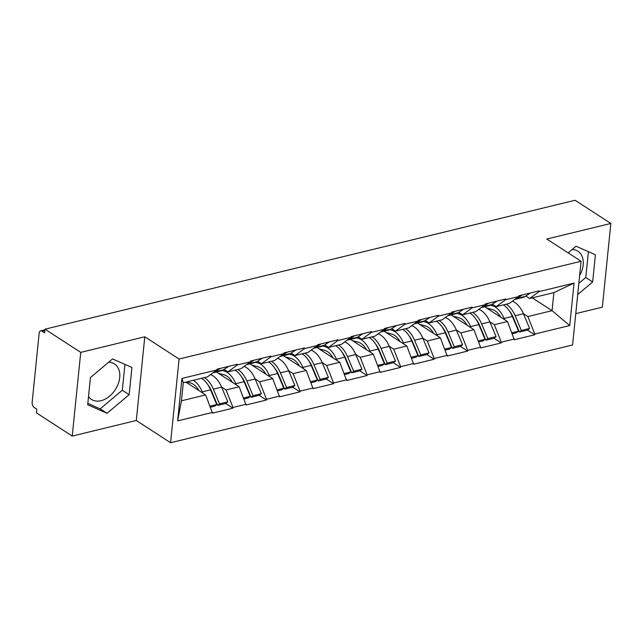 <?xml version="1.0" encoding="UTF-8"?>
<svg xmlns="http://www.w3.org/2000/svg" width="643" height="643" viewBox="0 0 643 643"><rect width="100%" height="100%" fill="white"/><g stroke="black" fill="none" stroke-linecap="round" stroke-linejoin="round"><path stroke-width="0.96" d="M108.667 362.21A21.147 14.725 -57 0 1 114.446 363.93A21.147 14.725 -57 0 1 118.272 383.742A21.147 14.725 -57 0 1 101.015 400.71A21.147 14.725 -57 0 1 91.443 399.416A21.147 14.725 -57 0 1 88.509 396.562M575.766 313.623L602.346 307.161L610.85 223.459L575.083 200.27L44.97 329.184L80.737 352.372L72.233 436.075L136.292 420.498L170.588 442.73L572.583 344.969L581.087 261.267L179.092 359.019L170.588 442.73M72.233 436.075L36.466 412.894L36.844 409.229L34.232 407.541A4.067 2.347 -103.7 0 1 32.15 402.293L39.167 333.227A4.067 2.347 -103.7 0 1 40.654 330.864L44.906 329.827M532.3 297.862L552.056 310.673L569.73 325.551L574.046 283.089L539.115 291.584L539.188 290.853L518.764 295.82L518.692 296.552L509.288 303.456L496.171 306.647L492.329 304.155M569.73 325.551L534.799 334.047L534.727 334.778L527.493 330.092M484.669 306.751L507.448 321.516L514.304 339.745L534.727 334.778M514.376 339.014L501.267 342.205L501.186 342.936L493.953 338.242M451.137 314.909L473.915 329.674L480.771 347.903L501.186 342.936M480.843 347.164L467.726 350.355L467.654 351.086L460.42 346.4M417.604 323.059L440.383 337.824L447.231 356.053L467.654 351.086M447.311 355.322L434.194 358.513L434.121 359.244L426.888 354.55M384.064 331.217L406.842 345.982L413.698 364.211L434.121 359.244M413.77 363.48L400.661 366.663L400.581 367.402L393.347 362.708M350.531 339.375L373.31 354.14L380.166 372.361L400.581 367.402M380.238 371.63L367.121 374.821L367.049 375.552L359.815 370.866M316.999 347.525L339.777 362.29L346.625 380.519L367.049 375.552M346.706 379.788L333.588 382.979L333.516 383.71L326.282 379.016M283.459 355.683L306.237 370.448L313.093 388.677L333.516 383.71M313.165 387.946L300.056 391.129L299.976 391.86L292.742 387.174M249.926 363.842L272.704 378.606L279.56 396.827L299.976 391.86M279.633 396.096L266.515 399.287L266.443 400.018L259.209 395.332M216.394 371.992L239.172 386.756L246.02 404.986L266.443 400.018M246.092 404.254L232.983 407.445L232.911 408.176L225.677 403.482M185.875 382.103L205.631 394.915L212.487 413.144L232.911 408.176M212.56 412.412L177.629 420.9L181.945 378.438L216.876 369.942L207.472 376.854L183.287 382.738L181.455 400.798L205.631 394.915M518.692 296.552L505.575 299.734L505.655 299.003L485.232 303.97L485.16 304.702L472.042 307.893L472.115 307.161L451.691 312.128L451.619 312.86L438.51 316.051L438.582 315.319L418.159 320.278L418.087 321.018L404.969 324.201L405.05 323.469L384.627 328.436L384.546 329.168L371.437 332.359L371.509 331.627L351.086 336.594L351.014 337.326L337.905 340.517L337.977 339.777L317.554 344.744L317.481 345.476L304.364 348.667L304.444 347.935L284.021 352.903L283.941 353.634L270.832 356.825L270.904 356.093L250.481 361.061L250.408 361.792L237.299 364.975L237.371 364.243L216.948 369.211L216.876 369.942M489.845 321.797L494.338 324.707L507.448 321.516M494.338 324.707L501.267 342.205M505.575 299.734L496.171 306.647M456.313 329.955L460.806 332.865L473.915 329.674M485.16 304.702L475.748 311.614L462.639 314.805L458.797 312.313M460.806 332.865L467.726 350.355M472.042 307.893L462.639 314.805M422.781 338.105L427.265 341.015L440.383 337.824M451.619 312.86L442.215 319.772L429.106 322.955L425.264 320.463M427.265 341.015L434.194 358.513M438.51 316.051L429.106 322.955M389.24 346.264L393.733 349.173L406.842 345.982M418.087 321.018L408.683 327.922L395.566 331.113L391.724 328.621M393.733 349.173L400.661 366.663M404.969 324.201L395.566 331.113M355.708 354.414L360.201 357.323L373.31 354.14M384.546 329.168L375.142 336.08L362.033 339.271L358.191 336.779M360.201 357.323L367.121 374.821M371.437 332.359L362.033 339.271M322.175 362.572L326.66 365.481L339.777 362.29M351.014 337.326L341.61 344.23L328.501 347.421L324.659 344.929M326.66 365.481L333.588 382.979M337.905 340.517L328.501 347.421M288.635 370.73L293.128 373.639L306.237 370.448M317.481 345.476L308.077 352.388L294.96 355.579L291.118 353.087M293.128 373.639L300.056 391.129M304.364 348.667L294.96 355.579M255.102 378.88L259.595 381.789L272.704 378.606M283.941 353.634L274.537 360.546L261.428 363.729L257.586 361.245M259.595 381.789L266.515 399.287M270.832 356.825L261.428 363.729M221.57 387.038L226.055 389.947L239.172 386.756M250.408 361.792L241.004 368.696L227.895 371.887L224.053 369.395M226.055 389.947L232.983 407.445M237.299 364.975L227.895 371.887M44.841 330.462L41.988 331.153L44.6 332.849L44.97 329.184M41.988 331.153A4.067 2.347 -103.7 0 0 40.654 330.864M181.455 400.798L177.629 420.9M181.945 378.438L183.287 382.738M610.85 223.459L546.791 239.035L581.087 261.267M136.292 420.498L144.796 336.787L80.737 352.372M144.796 336.787L179.092 359.019M523.386 313.639L527.871 316.549L552.056 310.673L553.888 292.613L529.711 298.489L525.87 296.005M527.871 316.549L534.799 334.047M539.115 291.584L529.711 298.489M574.046 283.089L553.888 292.613M213.412 395.533L212.769 395.123M246.944 387.383L246.301 386.965M280.485 379.225L279.842 378.807M314.017 371.067L313.374 370.657M347.55 362.917L346.907 362.499M381.09 354.759L380.447 354.341M414.622 346.609L413.979 346.191M448.155 338.451L447.512 338.033M481.695 330.293L481.052 329.875M515.228 322.143L514.585 321.725M112.565 358.923L90.438 377.57L87.681 404.76L107.043 413.312L129.171 394.673L131.928 367.474L112.565 358.923M577.703 294.55L592.645 281.964L595.402 254.773L576.04 246.221L568.139 252.876M579.632 275.566A21.147 14.725 123 0 0 577.92 251.22A21.147 14.725 123 0 0 572.141 249.5M87.818 403.402L100.187 408.868L122.307 390.229L124.935 364.388M122.307 390.229L129.171 394.673M100.187 408.868L107.043 413.312M578.837 283.37L585.781 277.519L588.409 251.678M585.781 277.519L592.645 281.964M204.329 377.618A22.232 12.852 76.3 0 1 204.763 377.883A22.232 12.852 76.3 0 1 213.339 389.152L219.528 403.852L227.807 401.835L221.61 387.142A22.232 12.852 76.3 0 0 213.034 375.874A22.232 12.852 76.3 0 0 210.518 374.612M207.874 384.763A18.165 10.497 76.3 0 1 211.394 390.751L217.591 405.452L225.862 403.434L227.807 401.835M193.262 380.31A22.232 12.852 76.3 0 1 193.688 380.576A22.232 12.852 76.3 0 1 202.264 391.844L202.778 393.058M201.532 378.301A22.232 12.852 76.3 0 1 201.966 378.566A22.232 12.852 76.3 0 1 210.542 389.835L216.739 404.527L214.794 406.127L210.486 407.18M186.655 381.918L190.698 383.027A18.165 10.497 76.3 0 1 193.318 384.241A18.165 10.497 76.3 0 1 198.904 390.55M216.916 369.532L217.68 369.034M210.084 406.151L216.739 404.527M220.477 368.359L215.092 371.855A22.232 12.852 76.3 0 1 212.954 372.827L220.991 370.874A22.232 12.852 -103.7 0 0 223.37 369.838L228.755 366.341M217.591 405.452L219.528 403.852M237.862 369.46A22.232 12.852 76.3 0 1 238.296 369.733A22.232 12.852 76.3 0 1 246.872 381.002L253.069 395.694L261.339 393.685L255.15 378.984A22.232 12.852 76.3 0 0 246.574 367.716A22.232 12.852 76.3 0 0 244.059 366.454M241.406 376.605A18.165 10.497 76.3 0 1 244.935 382.601L251.124 397.294L259.402 395.284L261.339 393.685M222.237 370.448L224.013 370.947A22.232 12.852 76.3 0 1 227.228 372.426A22.232 12.852 76.3 0 1 235.804 383.694L236.311 384.908M235.073 370.143A22.232 12.852 76.3 0 1 235.499 370.408A22.232 12.852 76.3 0 1 244.075 381.677L250.272 396.377L248.327 397.977L244.027 399.022M218.315 373.245L224.23 374.877A18.165 10.497 76.3 0 1 226.85 376.083A18.165 10.497 76.3 0 1 232.436 382.392M250.448 361.374L251.22 360.876M243.617 397.993L250.272 396.377M254.009 360.201L248.632 363.697A22.232 12.852 76.3 0 1 246.486 364.669L254.524 362.716A22.232 12.852 -103.7 0 0 256.903 361.688L262.288 358.183M251.124 397.294L253.069 395.694M271.402 361.31A22.232 12.852 76.3 0 1 271.828 361.575A22.232 12.852 76.3 0 1 280.404 372.844L286.601 387.544L294.88 385.527L288.683 370.834A22.232 12.852 76.3 0 0 280.107 359.566A22.232 12.852 76.3 0 0 277.591 358.304M274.939 368.447A18.165 10.497 76.3 0 1 278.467 374.443L284.656 389.144L292.935 387.126L294.88 385.527M255.769 362.298L257.554 362.789A22.232 12.852 76.3 0 1 260.761 364.268A22.232 12.852 76.3 0 1 269.337 375.536L269.843 376.75M268.605 361.985A22.232 12.852 76.3 0 1 269.039 362.258A22.232 12.852 76.3 0 1 277.615 373.527L283.804 388.219L281.867 389.819L277.559 390.864M251.855 365.087L257.763 366.719A18.165 10.497 76.3 0 1 260.391 367.933A18.165 10.497 76.3 0 1 265.969 374.242M283.989 353.224L284.753 352.726M277.149 389.835L283.804 388.219M287.55 352.042L282.164 355.539A22.232 12.852 76.3 0 1 280.026 356.511L288.064 354.566A22.232 12.852 -103.7 0 0 290.443 353.529L295.82 350.033M284.656 389.144L286.601 387.544M304.935 353.152A22.232 12.852 76.3 0 1 305.369 353.425A22.232 12.852 76.3 0 1 313.945 364.694L320.134 379.386L328.412 377.377L322.215 362.676A22.232 12.852 76.3 0 0 313.639 351.408A22.232 12.852 76.3 0 0 311.124 350.146M308.479 360.297A18.165 10.497 76.3 0 1 312 366.293L318.197 380.986L326.475 378.976L328.412 377.377M289.31 354.14L291.086 354.631A22.232 12.852 76.3 0 1 294.293 356.118A22.232 12.852 76.3 0 1 302.869 367.378L303.383 368.592M302.138 353.835A22.232 12.852 76.3 0 1 302.572 354.1A22.232 12.852 76.3 0 1 311.148 365.369L317.345 380.069L315.4 381.669L311.091 382.714M285.388 356.929L291.303 358.561A18.165 10.497 76.3 0 1 293.923 359.775A18.165 10.497 76.3 0 1 299.509 366.084M317.521 345.066L318.285 344.568M310.69 381.685L317.345 380.069M313.551 348.369L321.596 346.408A22.232 12.852 -103.7 0 0 323.976 345.371L329.361 341.875M318.197 380.986L320.134 379.386M321.082 343.892L315.697 347.389A22.232 12.852 76.3 0 1 313.559 348.361M338.467 344.994A22.232 12.852 76.3 0 1 338.901 345.267A22.232 12.852 76.3 0 1 347.477 356.535L353.674 371.228L361.945 369.219L355.756 354.518A22.232 12.852 76.3 0 0 347.18 343.258A22.232 12.852 76.3 0 0 344.664 341.996M342.012 352.139A18.165 10.497 76.3 0 1 345.54 358.135L351.729 372.827L360.008 370.818L361.945 369.219M322.842 345.99L324.619 346.481A22.232 12.852 76.3 0 1 327.834 347.959A22.232 12.852 76.3 0 1 336.41 359.228L336.916 360.442M335.678 345.677A22.232 12.852 76.3 0 1 336.104 345.942A22.232 12.852 76.3 0 1 344.68 357.211L350.877 371.911L348.932 373.511L344.632 374.556M318.92 348.779L324.836 350.411A18.165 10.497 76.3 0 1 327.456 351.617A18.165 10.497 76.3 0 1 333.042 357.926M351.054 336.908L351.825 336.418M344.222 373.527L350.877 371.911M347.083 340.211L355.137 338.25A22.232 12.852 -103.7 0 0 357.508 337.221L362.893 333.725M351.729 372.827L353.674 371.228M354.614 335.734L349.237 339.231A22.232 12.852 76.3 0 1 347.091 340.203M372.008 336.844A22.232 12.852 76.3 0 1 372.434 337.109A22.232 12.852 76.3 0 1 381.01 348.377L387.207 363.078L395.485 361.061L389.288 346.368A22.232 12.852 76.3 0 0 380.712 335.099A22.232 12.852 76.3 0 0 378.197 333.838M375.544 343.981A18.165 10.497 76.3 0 1 379.073 349.977L385.261 364.677L393.54 362.66L395.485 361.061M356.375 337.832L358.159 338.322A22.232 12.852 76.3 0 1 361.366 339.801A22.232 12.852 76.3 0 1 369.942 351.07L370.456 352.284M369.211 337.519A22.232 12.852 76.3 0 1 369.645 337.792A22.232 12.852 76.3 0 1 378.221 349.061L384.41 363.753L382.472 365.353L378.164 366.397M352.46 340.621L358.368 342.253A18.165 10.497 76.3 0 1 360.996 343.466A18.165 10.497 76.3 0 1 366.574 349.776M384.594 328.758L385.358 328.26M377.762 365.377L384.41 363.753M388.155 327.576L382.77 331.073A22.232 12.852 76.3 0 1 380.632 332.053L388.669 330.1A22.232 12.852 -103.7 0 0 391.048 329.063L396.426 325.567M385.261 364.677L387.207 363.078M405.54 328.686A22.232 12.852 76.3 0 1 405.974 328.959A22.232 12.852 76.3 0 1 414.55 340.227L420.739 354.92L429.018 352.911L422.821 338.21A22.232 12.852 76.3 0 0 414.245 326.941A22.232 12.852 76.3 0 0 411.729 325.679M409.085 335.831A18.165 10.497 76.3 0 1 412.605 341.827L418.802 356.519L427.081 354.51L429.018 352.911M389.915 329.674L391.691 330.164A22.232 12.852 76.3 0 1 394.898 331.651A22.232 12.852 76.3 0 1 403.474 342.92L403.989 344.134M402.743 329.369A22.232 12.852 76.3 0 1 403.177 329.634A22.232 12.852 76.3 0 1 411.753 340.903L417.95 355.603L416.005 357.203L411.705 358.247M385.993 332.463L391.909 334.103A18.165 10.497 76.3 0 1 394.529 335.308A18.165 10.497 76.3 0 1 400.115 341.618M418.127 320.6L418.89 320.101M411.295 357.219L417.95 355.603M421.687 319.426L416.302 322.923A22.232 12.852 76.3 0 1 414.164 323.895L422.202 321.942A22.232 12.852 -103.7 0 0 424.581 320.905L429.966 317.409M418.802 356.519L420.739 354.92M439.073 320.536A22.232 12.852 76.3 0 1 439.507 320.801A22.232 12.852 76.3 0 1 448.083 332.069L454.28 346.762L462.55 344.752L456.361 330.06A22.232 12.852 76.3 0 0 447.785 318.791A22.232 12.852 76.3 0 0 445.269 317.529M442.617 327.673A18.165 10.497 76.3 0 1 446.146 333.669L452.334 348.361L460.613 346.352L462.55 344.752M423.448 321.524L425.224 322.014A22.232 12.852 76.3 0 1 428.439 323.493A22.232 12.852 76.3 0 1 437.015 334.762L437.521 335.976M436.284 321.211A22.232 12.852 76.3 0 1 436.71 321.484A22.232 12.852 76.3 0 1 445.286 332.752L451.482 347.445L449.537 349.045L445.237 350.089M419.525 324.313L425.441 325.945A18.165 10.497 76.3 0 1 428.061 327.15A18.165 10.497 76.3 0 1 433.647 333.46M451.659 312.442L452.431 311.951M444.827 349.061L451.482 347.445M455.22 311.268L449.843 314.765A22.232 12.852 76.3 0 1 447.697 315.737L455.742 313.792A22.232 12.852 -103.7 0 0 458.113 312.755L463.499 309.259M452.334 348.361L454.28 346.762M472.613 312.377A22.232 12.852 76.3 0 1 473.039 312.643A22.232 12.852 76.3 0 1 481.615 323.911L487.812 338.612L496.091 336.594L489.894 321.902A22.232 12.852 76.3 0 0 481.318 310.633A22.232 12.852 76.3 0 0 478.802 309.371M476.15 319.523A18.165 10.497 76.3 0 1 479.678 325.511L485.867 340.211L494.145 338.194L496.091 336.594M456.98 313.366L458.764 313.856A22.232 12.852 76.3 0 1 461.971 315.335A22.232 12.852 76.3 0 1 470.547 326.604L471.062 327.817M469.816 313.053A22.232 12.852 76.3 0 1 470.25 313.326A22.232 12.852 76.3 0 1 478.826 324.594L485.015 339.287L483.078 340.886L478.77 341.939M453.066 316.155L458.981 317.787A18.165 10.497 76.3 0 1 461.602 319A18.165 10.497 76.3 0 1 467.18 325.31M485.2 304.292L485.963 303.793M478.368 340.911L485.015 339.287M488.76 303.11L483.375 306.615A22.232 12.852 76.3 0 1 481.237 307.587L489.275 305.634A22.232 12.852 -103.7 0 0 491.654 304.597L497.031 301.101M485.867 340.211L487.812 338.612M506.145 304.219A22.232 12.852 76.3 0 1 506.58 304.493A22.232 12.852 76.3 0 1 515.156 315.761L521.344 330.454L529.623 328.444L523.426 313.744A22.232 12.852 76.3 0 0 514.85 302.475A22.232 12.852 76.3 0 0 512.334 301.213M509.69 311.365A18.165 10.497 76.3 0 1 513.21 317.361L519.407 332.053L527.686 330.044L529.623 328.444M490.521 305.208L492.297 305.698A22.232 12.852 76.3 0 1 495.504 307.185A22.232 12.852 76.3 0 1 504.08 318.454L504.594 319.667M503.348 304.903A22.232 12.852 76.3 0 1 503.782 305.168A22.232 12.852 76.3 0 1 512.358 316.436L518.555 331.137L516.61 332.736L512.31 333.781M486.598 307.997L492.514 309.637A18.165 10.497 76.3 0 1 495.134 310.842A18.165 10.497 76.3 0 1 500.72 317.152M518.732 296.134L519.496 295.635M511.9 332.752L518.555 331.137M522.293 294.96L516.908 298.456A22.232 12.852 76.3 0 1 514.77 299.429L522.807 297.476A22.232 12.852 -103.7 0 0 525.186 296.447L530.571 292.943M519.407 332.053L521.344 330.454M202.264 391.844L210.542 389.835M213.339 389.152L221.61 387.142M215.092 371.855L223.37 369.838M224.013 370.947L225.773 370.513M235.804 383.694L244.075 381.677M246.872 381.002L255.15 378.984M248.632 363.697L256.903 361.688M257.554 362.789L259.306 362.363M269.337 375.536L277.615 373.527M280.404 372.844L288.683 370.834M282.164 355.539L290.443 353.529M291.086 354.631L292.846 354.205M302.869 367.378L311.148 365.369M313.945 364.694L322.215 362.676M315.697 347.389L323.976 345.371M324.619 346.481L326.379 346.047M336.41 359.228L344.68 357.211M347.477 356.535L355.756 354.518M349.237 339.231L357.508 337.221M358.159 338.322L359.911 337.896M369.942 351.07L378.221 349.061M381.01 348.377L389.288 346.368M382.77 331.073L391.048 329.063M391.691 330.164L393.452 329.738M403.474 342.92L411.753 340.903M414.55 340.227L422.821 338.21M416.302 322.923L424.581 320.905M425.224 322.014L426.984 321.588M437.015 334.762L445.286 332.752M448.083 332.069L456.361 330.06M449.843 314.765L458.113 312.755M458.764 313.856L460.517 313.43M470.547 326.604L478.826 324.594M481.615 323.911L489.894 321.902M483.375 306.615L491.654 304.597M492.297 305.698L494.057 305.272M504.08 318.454L512.358 316.436M515.156 315.761L523.426 313.744M516.908 298.456L525.186 296.447"/></g></svg>
